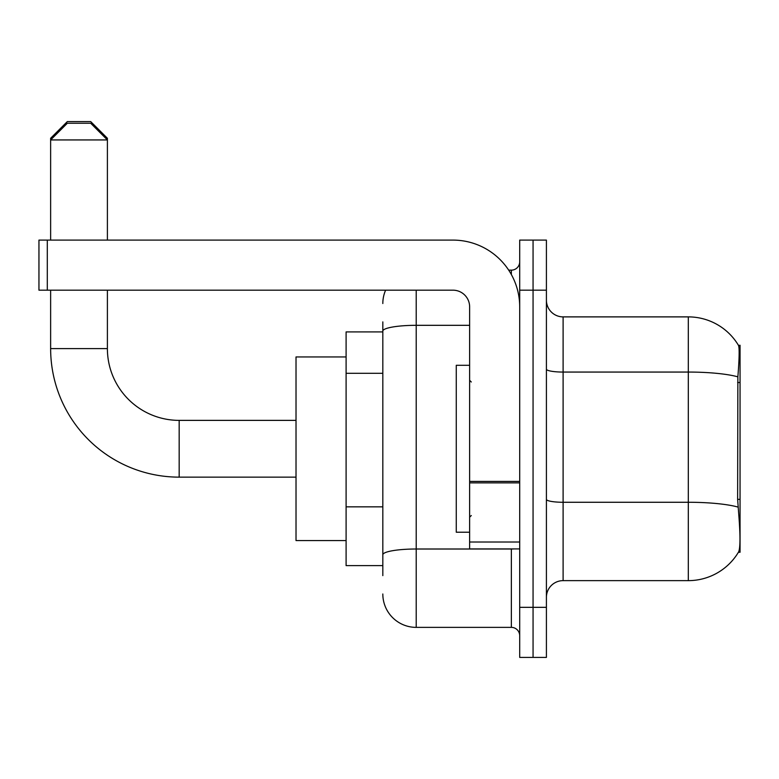 <?xml version="1.0" encoding="UTF-8"?>
<svg xmlns="http://www.w3.org/2000/svg" width="779" height="779" viewBox="0 0 779 779"><rect width="100%" height="100%" fill="white"/><g stroke="black" fill="none" stroke-linecap="round" stroke-linejoin="round"><path stroke-width="1.17" d="M740.05 552.253L738.404 552.253L738.706 551.756C740.381 547.403 740.381 534.774 738.706 513.858L737.635 499.358L737.869 376.841C739.31 358.681 739.534 348.223 738.531 345.467L740.05 345.263L740.05 552.253M382.82 363.277L382.82 321.893L382.82 331.912L346.1 331.912L346.1 565.612L382.82 565.612M546.41 597.327A16.69 16.69 0 0 1 563.11 580.637L688.305 580.637L688.305 316.887A58.425 58.425 0 0 1 738.404 345.263A58.425 58.425 0 0 0 688.305 316.887L563.11 316.887A16.69 16.69 0 0 1 546.41 300.197A16.69 16.69 0 0 0 563.11 316.887L563.11 580.637M738.706 551.756A58.425 58.425 0 0 1 688.305 580.637M533.06 607.338L533.06 657.418L546.41 657.418L546.41 607.338L533.06 607.338L533.06 657.418L519.7 657.418L519.7 607.338L533.06 607.338L533.06 290.178L533.06 607.338M519.7 607.338L519.7 240.098L533.06 240.098L533.06 290.178L533.06 240.098L546.41 240.098L546.41 607.338M738.531 345.467A58.425 58.425 0 0 0 688.305 316.887A58.425 58.425 0 0 1 738.531 345.467M382.82 575.623L382.82 321.893M416.21 290.178L416.21 627.377L511.355 627.377L511.355 548.913M508.697 270.147L511.355 270.147A8.345 8.345 0 0 0 519.7 261.802M382.82 560.598L382.82 516.847M519.7 635.722A8.345 8.345 0 0 0 511.355 627.377M382.82 303.528A33.39 33.39 0 0 1 385.615 290.178M416.21 627.377A33.39 33.39 0 0 1 382.82 593.987M469.63 365.293L456.27 365.293L456.27 532.223L469.63 532.223M296.02 477.137L179.17 477.137A128.535 128.535 0 0 1 50.635 348.603L50.635 290.178M179.17 477.137L179.17 420.378A71.775 71.775 0 0 1 107.395 348.603L107.395 290.178M50.635 240.098L50.635 139.938L67.325 123.248L90.695 123.248L107.395 139.938L50.635 139.938L50.635 138.273L67.325 121.582L90.695 121.582L107.395 138.273L105.72 138.273M107.395 240.098L107.395 138.273M346.1 356.948L296.02 356.948L296.02 540.568L346.1 540.568M52.3 138.273L50.635 138.273M519.7 548.913L469.63 548.913L469.63 481.412L519.7 481.412M519.7 306.868A66.77 66.77 0 0 0 452.93 240.098L47.295 240.098L47.295 290.178L452.93 290.178A16.69 16.69 0 0 1 469.63 306.868L469.63 481.412M47.295 290.178L38.95 290.178L38.95 240.098L47.295 240.098M740.05 382.508L737.635 382.508M740.05 499.358L737.635 499.358M382.82 373.297L346.1 373.297M382.82 506.837L346.1 506.837M737.869 376.841A58.425 10.146 180 0 0 688.305 372.06L563.11 372.06A16.69 2.902 0 0 1 546.41 369.168M738.044 507.09A58.425 10.146 180 0 0 688.305 502.27L563.11 502.27A16.69 2.902 0 0 1 546.41 499.368M546.41 290.178L519.7 290.178M514.257 548.913A8.345 1.451 0 0 1 511.355 549.01L416.21 549.01A33.39 5.794 180 0 0 382.82 554.804M382.82 331.124A33.39 5.794 180 0 1 416.21 325.32L469.63 325.32M511.355 274.549L511.355 270.147M50.635 348.603L107.395 348.603M519.7 482.863L469.63 482.863M469.63 542.018L519.7 542.018M471.295 381.992L469.63 380.318M471.295 515.532L469.63 517.198M296.02 420.378L179.17 420.378"/></g></svg>
